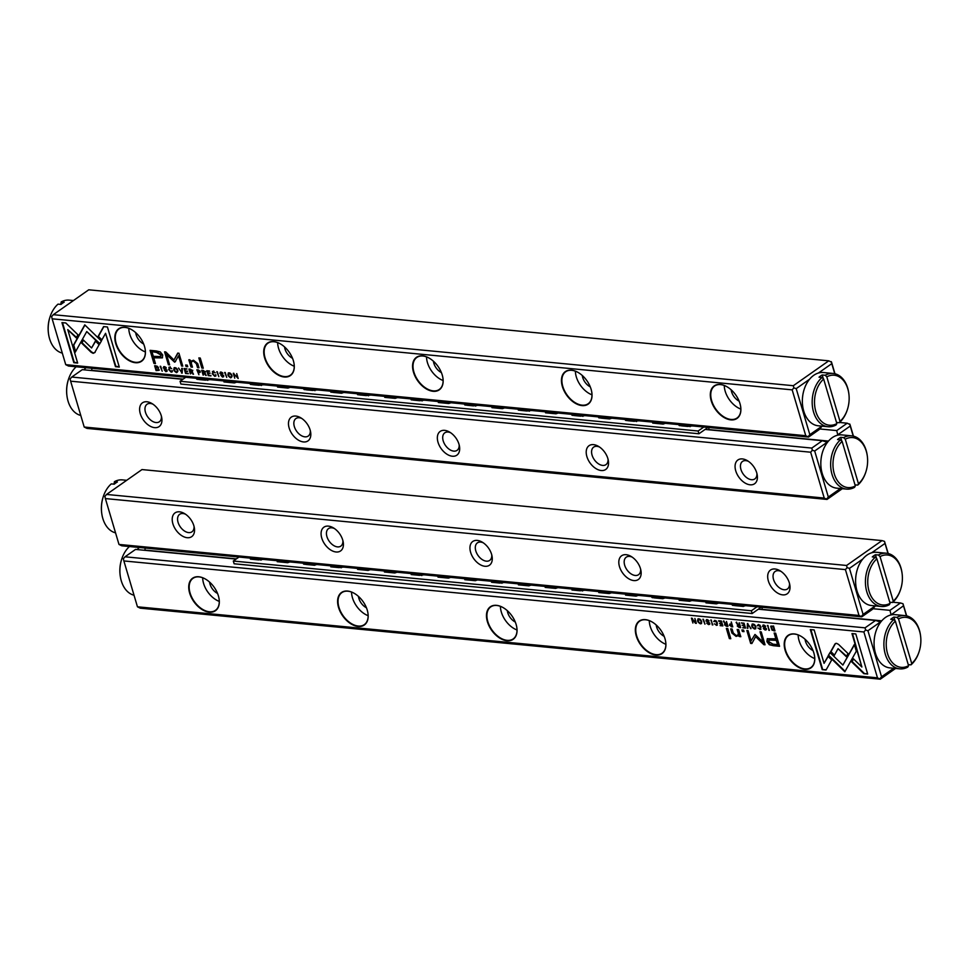 <?xml version="1.0" encoding="UTF-8"?>
<svg xmlns="http://www.w3.org/2000/svg" width="969" height="969" viewBox="0 0 969 969"><rect width="100%" height="100%" fill="white"/><g stroke="black" fill="none" stroke-linecap="round" stroke-linejoin="round"><path stroke-width="1.45" d="M182.196 373.126L182.39 368.402L181.748 368.341L181.663 372.338L178.562 368.026L182.196 373.126M101.382 341.04L84.775 324.869L73.293 345.473L75.279 352.159L86.75 331.555L99.613 344.068L101.382 341.04M75.618 351.541L73.729 345.17L84.945 325.027M61.955 322.604L73.826 362.697L77.665 363.072L67.757 329.63L76.224 337.854L77.944 334.777L65.819 322.98L61.955 322.604M93.157 353.334L94.696 352.619L99.117 344.673L95.422 341.064L91.57 347.968L83.334 339.986L81.614 343.062L91.11 352.268L93.157 353.334L94.696 352.619M169.757 367.106L168.618 369.48L171.198 372.157L172.385 370.909L171.028 371.587L169.248 369.516L169.854 367.626L171.695 368.62L168.848 367.287M172.325 371.793L171.198 372.157L172.385 370.909M171.731 370.848L171.028 371.587M198.403 369.94L196.864 369.783L198.911 374.737L198.27 372.593L200.244 371.418L198.403 369.94M200.244 372.314L198.936 372.653L200.244 371.418M162.211 371.212L160.164 366.27L162.211 371.212M208.238 375.633L211.012 375.899L208.65 375.1L208.153 373.44L210.043 373.053L207.984 372.859L207.548 371.369L209.522 371.006L206.785 370.739L208.238 375.633L207.33 370.788M175.062 367.626C172.918 369.056 173.415 370.739 176.564 372.665C178.72 371.248 178.211 369.564 175.062 367.626L174.057 367.82M203.248 370.4L201.685 370.255L203.139 375.136L203.066 372.992L203.817 373.065L206.252 375.439L204.616 372.895L205.077 371.817L203.248 370.4M205.513 371.515L205.053 372.593L205.077 371.817M221.029 375.463L222.507 377.074L223.73 375.754L220.423 373.271L221.162 372.568L222.906 373.465L221.065 372.035L219.806 373.259L223.136 375.754L222.313 376.505L221.029 375.463M220.302 372.096L221.005 373.986L223.573 375.451L222.313 376.505M221.065 372.035L220.242 372.956M220.423 373.271L221.598 372.266L220.847 372.968L221.598 372.266L222.688 372.944M223.669 376.723L222.507 377.074L223.73 375.754M103.598 326.601L97.954 336.703L101.648 340.301L105.573 333.3L115.468 366.694L119.296 367.069L107.426 326.977L103.598 326.601M792.17 389.853L52.144 318.813L65.735 364.671L805.76 435.711L792.17 389.853L793.865 387.891L793.332 385.71L828.761 360.831L88.736 289.804L53.307 314.683L793.332 385.71M711.234 400.791A19.852 12.44 54.9 0 1 727.004 386.764A19.852 12.44 54.9 0 1 740.57 406.084A19.852 12.44 54.9 0 1 729.79 419.722A19.852 12.44 54.9 0 1 711.234 400.791M562.371 386.498A19.852 12.44 54.9 0 1 578.142 372.471A19.852 12.44 54.9 0 1 591.708 391.791A19.852 12.44 54.9 0 1 580.928 405.442A19.852 12.44 54.9 0 1 562.371 386.498M413.497 372.217A19.852 12.44 54.9 0 1 429.267 358.179A19.852 12.44 54.9 0 1 442.833 377.51A19.852 12.44 54.9 0 1 432.053 391.149A19.852 12.44 54.9 0 1 413.497 372.217M264.634 357.924A19.852 12.44 54.9 0 1 280.404 343.898A19.852 12.44 54.9 0 1 293.97 363.218A19.852 12.44 54.9 0 1 283.19 376.856A19.852 12.44 54.9 0 1 264.634 357.924M115.759 343.632A19.852 12.44 54.9 0 1 131.53 329.605A19.852 12.44 54.9 0 1 145.108 348.925A19.852 12.44 54.9 0 1 134.328 362.563A19.852 12.44 54.9 0 1 115.759 343.632M156.239 350.935L150.074 350.342L153.962 363.46L155.476 363.605L153.768 357.827L162.332 357.888L162.731 355.005L160.297 351.917L156.239 350.935M218.824 376.65L216.79 371.696L218.824 376.65M155.876 365.858L154.64 365.737L156.094 370.63L158.94 370.34L157.559 366.427L155.876 365.858M175.086 361.873L178.538 355.793L181.554 366.003L182.766 366.112L178.95 353.225L177.739 353.104L173.984 360.02L165.796 351.965L164.573 351.844L168.388 364.732L169.599 364.853L166.571 354.63L174.626 362.176M213.313 371.297L212.175 373.659L214.755 376.335L215.942 375.088L214.585 375.766L212.805 373.695L213.41 371.805L215.251 372.799L212.405 371.466M215.881 375.984L214.755 376.335L215.942 375.088M215.288 375.027L214.585 375.766M190.505 369.177L188.943 369.032L190.396 373.913L190.324 371.769L191.075 371.842L193.509 374.216L191.874 371.672L192.334 370.594L190.505 369.177M192.77 370.291L192.31 371.369L192.334 370.594M229.253 372.823C227.097 374.252 227.594 375.936 230.743 377.874C232.899 376.444 232.403 374.761 229.253 372.823L228.248 373.017M226.722 377.401L224.675 372.459L226.722 377.401M185.563 373.453L188.349 373.719L185.987 372.932L185.491 371.26L187.55 371.454L185.321 370.679L184.873 369.201L186.847 368.826L184.122 368.559L185.563 373.453L184.655 368.62M234.728 378.176L234.038 374.07L238.18 378.504L236.727 373.61L237.381 377.547L233.275 373.283L234.728 378.176L233.82 373.331M201.843 368.05L203.272 368.196L200.268 358.058L198.839 357.924L201.843 368.05L199.384 357.973M164.403 370.025L165.881 371.648L167.104 370.315L163.797 367.845L164.536 367.13L166.28 368.026L164.439 366.597L163.18 367.82L166.511 370.315L165.687 371.066L164.403 370.025M163.676 366.657L164.379 368.547L166.947 370.013L165.687 371.066M164.439 366.597L163.616 367.517M163.797 367.845L164.972 366.827L164.221 367.542L164.972 366.827L166.062 367.505M167.056 371.284L165.881 371.648L167.104 370.315M186.06 366.536L187.72 366.694L187.259 365.168L185.6 365.01L186.06 366.536L186.145 365.059M189.597 362.236L191.014 367.009L192.468 367.154L191.305 363.254L191.741 361.461L193.437 361.146L196.368 363.678L197.543 367.639L198.96 367.772L197.724 363.605L193.497 360.238L190.675 361.316L190.227 360.08L188.798 359.935L189.597 362.236L189.234 359.632M834.757 373.731L831.777 363.654L818.442 373.017M809.539 379.267L796.203 388.63L809.842 434.669L821.978 426.142M822.112 426.154L819.059 429.691L808.546 437.08L68.52 366.04L65.735 364.671M828.761 360.831L831.547 362.2L834.975 373.78M808.546 437.08L805.76 435.711M53.307 314.683L51.611 316.645L52.144 318.813M831.269 361.631L831.777 363.654M796.203 388.63L793.865 387.891M808.267 436.498L809.842 434.669M739.129 401.154A10.695 6.71 54.9 0 1 731.159 389.792M740.849 409.1A19.55 12.246 54.9 0 1 725.175 391.185A19.55 12.246 54.9 0 1 724.267 385.468M727.089 386.813A19.55 12.246 -125.1 0 0 714.565 386.037A19.55 12.246 -125.1 0 0 711.658 400.669A19.55 12.246 -125.1 0 0 737.034 418.027A19.55 12.246 -125.1 0 0 740.558 405.987M590.266 386.861A10.695 6.71 54.9 0 1 582.284 375.5M591.986 394.819A19.55 12.246 54.9 0 1 576.313 376.893A19.55 12.246 54.9 0 1 575.392 371.188M578.227 372.52A19.55 12.246 -125.1 0 0 565.702 371.745A19.55 12.246 -125.1 0 0 562.795 386.389A19.55 12.246 -125.1 0 0 588.159 403.746A19.55 12.246 -125.1 0 0 591.684 391.694M441.392 372.581A10.695 6.71 54.9 0 1 433.422 361.207M443.124 380.526A19.55 12.246 54.9 0 1 427.438 362.612A19.55 12.246 54.9 0 1 426.53 356.895M429.364 358.227A19.55 12.246 -125.1 0 0 416.827 357.452A19.55 12.246 -125.1 0 0 413.92 372.096A19.55 12.246 -125.1 0 0 439.296 389.453A19.55 12.246 -125.1 0 0 442.821 377.413M292.529 358.288A10.695 6.71 54.9 0 1 284.547 346.926M294.249 366.234A19.55 12.246 54.9 0 1 278.575 348.319A19.55 12.246 54.9 0 1 277.655 342.602M280.489 343.947A19.55 12.246 -125.1 0 0 267.965 343.171A19.55 12.246 -125.1 0 0 265.058 357.803A19.55 12.246 -125.1 0 0 290.434 375.16A19.55 12.246 -125.1 0 0 293.946 363.121M143.654 343.995A10.695 6.71 54.9 0 1 135.684 332.633M145.386 351.941A19.55 12.246 54.9 0 1 129.701 334.026A19.55 12.246 54.9 0 1 128.792 328.321M131.627 329.654A19.55 12.246 -125.1 0 0 119.09 328.879A19.55 12.246 -125.1 0 0 116.183 343.523A19.55 12.246 -125.1 0 0 141.559 360.88A19.55 12.246 -125.1 0 0 145.084 348.828M101.915 339.828L98.39 336.4L103.84 326.626M119.199 366.706L115.892 366.391L105.573 333.3M222.943 376.771L220.847 375.173M155.367 363.242L154.398 363.157L150.619 350.403M162.538 357.731L153.768 357.827M152.048 352.026L153.32 356.326L160.612 356.592L160.806 354.957L156.554 352.45L152.484 351.723L156.99 352.147L161.242 354.642L160.793 356.41M218.679 376.287L217.335 371.757M203.623 374.846L202.23 370.303M205.622 375.378L205.283 373.344L203.066 372.992M202.46 370.921L204.907 371.515L204.193 372.169L204.907 371.515L202.46 370.921L202.896 372.387L204.471 371.817L203.756 372.471M159.364 370.037L156.53 370.315L155.185 365.785M158.456 367.457L157.886 369.879M157.523 366.391L155.391 366.33L156.506 370.097L158.359 369.867M157.45 370.182L158.335 368.535L155.391 366.33M175.522 361.57L174.384 361.461L166.571 354.63M182.669 365.761L178.538 355.793M173.984 360.02L177.993 353.128M169.502 364.501L168.824 364.429L165.105 351.892M215.021 375.463L215.724 374.724L215.021 375.463M214.633 372.738L213.846 371.502M213.362 374.942L212.611 373.356L213.749 370.994M215.191 376.033L213.907 375.512M177 372.362L175.704 371.878M174.868 371.018L174.299 367.687M174.832 368.172L176.261 368.026M177.194 368.959L177.218 371.781M176.394 372.108C177.824 370.97 177.436 369.649 175.219 368.159C173.79 369.286 174.178 370.606 176.394 372.108L177.472 371.672M175.655 367.857L175.014 367.978M210.915 375.536L208.662 375.33M210.103 373.283L208.153 373.44M209.583 371.224L207.548 371.369M162.053 370.848L160.709 366.318M190.881 373.622L189.488 369.08M192.879 374.155L192.54 372.12L190.324 371.769M189.718 369.698L192.165 370.291L191.45 370.945L192.165 370.291L189.718 369.698L190.154 371.163L191.729 370.594L191.014 371.248M198.802 374.373L197.41 369.843M199.36 372.35L198.27 372.593M197.628 370.412L200.05 371.066L199.372 371.757L200.05 371.066L197.628 370.412L198.088 371.987L199.614 371.369L198.936 372.06M198.475 370.485L200.05 371.066M171.465 371.284L172.167 370.546L171.465 371.284M171.077 368.559L170.29 367.324M169.805 370.764L169.054 369.177L170.193 366.803M171.634 371.854L170.35 371.333M95.132 352.316L93.581 353.031L91.546 351.965L82.038 342.76L83.504 340.143M91.57 347.968L95.592 341.233M77.556 362.709L74.262 362.394L62.488 322.665M76.478 337.394L67.757 329.63M99.88 343.607L86.75 331.555M182.208 372.786L181.542 373.065M181.978 372.762L182.172 368.377M231.179 377.571L229.883 377.086M229.059 376.226L228.49 372.895M229.011 373.38L230.44 373.235M231.373 374.155L231.397 376.989M230.574 377.304C232.003 376.166 231.615 374.846 229.411 373.356C227.969 374.494 228.369 375.802 230.574 377.304L231.652 376.88M229.835 373.053L229.193 373.186M226.564 377.038L225.22 372.508M188.24 373.368L186 373.15M187.441 371.103L185.491 371.26M186.92 369.044L184.873 369.201M238.071 378.152L237.805 377.244M203.163 367.832L202.279 367.748M166.317 371.345L164.221 369.734M187.611 366.343L186.484 366.234M192.359 366.803L191.438 366.706L190.033 361.921M198.863 367.421L197.967 367.336L196.792 363.375L193.873 360.843L191.971 361.328M747.438 623.515L747.244 628.251L747.874 628.312L747.959 624.302L751.06 628.615L747.438 623.515M828.241 655.601L844.847 671.771L856.33 651.168L854.355 644.482L842.873 665.085L830.021 652.573L828.241 655.601L830.179 652.731M845.125 671.311L828.677 655.298M867.679 674.036L855.797 633.944L851.969 633.581L861.877 667.023L853.41 658.787L851.69 661.863L863.815 673.661L867.679 674.036M836.477 643.307L834.939 644.034L830.506 651.967L834.212 655.577L838.052 648.673L846.3 656.667L848.02 653.578L838.524 644.373L836.477 643.307L834.939 644.034L835.593 643.428M760.968 629.172L759.866 629.535L761.004 627.161L758.424 624.484L757.237 625.732L758.594 625.053L760.374 627.125L759.769 629.014L757.928 628.021L760.774 629.353M760.447 628.711L759.769 629.014M757.891 625.792L759.708 625.005M731.22 626.713L732.758 626.858L731.304 621.965L731.353 624.06L729.391 625.223L731.656 626.398L729.827 624.024M730.699 623.988L729.391 625.223L730.154 625.623M767.424 625.429L769.459 630.383L767.424 625.429M721.396 621.008L718.61 620.741L718.78 621.335L720.972 621.541L721.469 623.2L719.592 623.588L721.639 623.782L722.087 625.271L720.112 625.647L722.838 625.901L721.396 621.008M755.759 628.651L754.56 629.026C756.716 627.585 756.22 625.901 753.07 623.975C750.914 625.393 751.411 627.076 754.56 629.026L755.566 628.833M753.07 623.975L752.053 624.169M726.387 626.24L727.937 626.398L726.484 621.504L726.556 623.648L725.817 623.588L723.371 621.202L725.006 623.745L724.546 624.823L726.387 626.24L723.807 620.899M725.369 623.503L724.982 624.52M708.605 621.177L707.116 619.566L705.904 620.887L709.211 623.37L708.46 624.072L706.716 623.176L708.569 624.605L709.817 623.382L706.498 620.887L707.309 620.148L709.042 620.875L707.745 619.833L706.498 620.887M709.756 624.242L708.569 624.605L709.817 623.382M706.389 619.615L706.328 620.584L709.647 623.067L708.46 624.072M707.116 619.566L706.328 620.584M826.036 670.039L831.681 659.937L827.974 656.34L824.062 663.353L814.166 629.947L810.326 629.584L822.209 669.664L826.036 670.039M137.453 606.8L877.478 677.828L863.888 631.97L123.875 560.942L137.453 606.8L140.239 608.169L880.264 679.196L877.478 677.828M218.388 595.85A19.852 12.44 54.9 0 1 218.994 598.382A19.852 12.44 54.9 0 1 205.646 611.318A19.852 12.44 54.9 0 1 188.725 587.226A19.852 12.44 54.9 0 1 205.428 579.062A19.852 12.44 54.9 0 1 218.388 595.85M367.263 610.143A19.852 12.44 54.9 0 1 367.857 612.674A19.852 12.44 54.9 0 1 354.509 625.611A19.852 12.44 54.9 0 1 337.6 601.519A19.852 12.44 54.9 0 1 354.291 593.355A19.852 12.44 54.9 0 1 367.263 610.143M516.126 624.424A19.852 12.44 54.9 0 1 516.731 626.967A19.852 12.44 54.9 0 1 503.383 639.891A19.852 12.44 54.9 0 1 486.462 615.799A19.852 12.44 54.9 0 1 503.165 607.636A19.852 12.44 54.9 0 1 516.126 624.424M664.988 638.716A19.852 12.44 54.9 0 1 665.594 641.26A19.852 12.44 54.9 0 1 652.246 654.184A19.852 12.44 54.9 0 1 635.337 630.092A19.852 12.44 54.9 0 1 652.028 621.928A19.852 12.44 54.9 0 1 664.988 638.716M813.863 653.009A19.852 12.44 54.9 0 1 814.469 655.541A19.852 12.44 54.9 0 1 801.121 668.477A19.852 12.44 54.9 0 1 784.2 644.385A19.852 12.44 54.9 0 1 800.903 636.221A19.852 12.44 54.9 0 1 813.863 653.009M773.383 645.705L779.548 646.299L775.672 633.181L774.146 633.036L775.854 638.813L767.291 638.753L766.903 641.635L769.325 644.736L773.383 645.705L769.761 644.421L767.327 641.333L767.533 638.619M710.798 619.99L712.833 624.944L710.798 619.99M773.746 630.795L774.982 630.904L773.528 626.022L770.694 626.301L772.063 630.213L774.183 630.48L772.063 630.213M751.096 640.848L754.972 634.465L751.096 640.848L748.068 630.637L746.857 630.528L750.672 643.416L751.883 643.537L755.638 636.621L763.838 644.676L765.05 644.797L761.234 631.909L760.023 631.788L763.051 642.011L755.008 634.465M717.411 624.993L716.309 625.356L717.448 622.982L714.868 620.305L713.681 621.553L715.037 620.875L716.818 622.946L716.212 624.835L714.371 623.842L717.217 625.175M716.89 624.533L716.212 624.835M714.335 621.614L716.152 620.826M739.129 627.464L740.679 627.621L739.226 622.728L739.299 624.872L738.56 624.811L736.125 622.425L737.748 624.969L737.288 626.047L739.129 627.464L736.549 622.122M738.112 624.726L737.724 625.744M701.568 623.442L700.369 623.818C702.525 622.389 702.028 620.705 698.879 618.767C696.723 620.196 697.22 621.88 700.369 623.818L701.386 623.624M698.879 618.767L697.874 618.961M702.913 619.239L704.947 624.181L702.913 619.239M744.059 623.188L741.273 622.922L743.647 623.721L744.131 625.38L742.084 625.187L744.313 625.962L744.749 627.452L742.775 627.815L745.512 628.082L744.059 623.188M694.906 618.464L695.585 622.57L691.442 618.137L692.896 623.031L692.241 619.094L695.512 623.285L696.348 623.358L694.906 618.464L695.585 622.57M727.78 628.59L726.362 628.457L729.366 638.583L730.783 638.716L727.78 628.59M765.231 626.616L763.742 624.993L762.518 626.325L765.837 628.808L765.086 629.511L763.342 628.615L765.195 630.044L766.443 628.82L763.112 626.325L763.935 625.574L765.655 626.313L764.371 625.271L763.112 626.325M766.382 629.68L765.195 630.044L766.443 628.82M763.003 625.053L762.954 626.022L766.261 628.493L765.086 629.511M763.742 624.993L762.954 626.022M743.574 630.104L741.915 629.947L742.363 631.473L744.022 631.643L743.574 630.104M740.037 634.416L738.62 629.632L737.167 629.487L738.317 633.387L737.894 635.179L736.186 635.494L733.267 632.963L732.092 629.002L730.662 628.869L731.898 633.048L736.125 636.403L738.947 635.337L739.408 636.56L740.825 636.706L740.037 634.416M738.366 636.027L739.383 635.034L736.561 636.1L732.334 632.745L731.207 628.917M145.277 548.054L144.781 550.307M872.948 608.714L889.966 610.337L900.48 602.96L892.812 602.221M906.475 615.848L903.496 605.782L890.899 614.952M758.339 609.198L875.564 620.451L880.688 622.11M880.421 621.977L867.933 630.746L881.56 676.786L893.697 668.271M895.574 668.453L880.264 679.196M863.888 631.97L865.583 630.007L865.051 627.839L125.025 556.8L135.539 549.423L236.109 559.077M865.051 627.839L875.564 620.451M900.48 602.96L902.987 603.748L906.693 615.896M881.729 620.826L761.816 609.319M236.375 558.883L144.72 550.089M891.008 614.54L889.966 610.337M125.025 556.8L123.329 558.762L123.875 560.942M902.987 603.748L903.496 605.782M867.933 630.746L865.583 630.007M879.985 678.615L881.56 676.786M217.553 593.452A10.695 6.71 54.9 0 1 209.994 584.101A10.695 6.71 54.9 0 1 209.57 582.09M219.273 601.398A19.55 12.246 54.9 0 1 203.599 583.483A19.55 12.246 54.9 0 1 202.678 577.778M205.513 579.111A19.55 12.246 -125.1 0 0 192.988 578.336A19.55 12.246 -125.1 0 0 194.2 601.374A19.55 12.246 -125.1 0 0 215.457 610.337A19.55 12.246 -125.1 0 0 218.982 598.285M366.415 607.745A10.695 6.71 54.9 0 1 358.869 598.394A10.695 6.71 54.9 0 1 358.445 596.383M368.147 615.69A19.55 12.246 54.9 0 1 352.462 597.776A19.55 12.246 54.9 0 1 351.553 592.059M354.388 593.403A19.55 12.246 -125.1 0 0 341.851 592.628A19.55 12.246 -125.1 0 0 343.062 615.666A19.55 12.246 -125.1 0 0 364.32 624.617A19.55 12.246 -125.1 0 0 367.845 612.578M515.29 622.037A10.695 6.71 54.9 0 1 507.732 612.674A10.695 6.71 54.9 0 1 507.308 610.664M517.01 629.983A19.55 12.246 54.9 0 1 501.336 612.069A19.55 12.246 54.9 0 1 500.416 606.352M503.25 607.684A19.55 12.246 -125.1 0 0 490.726 606.909A19.55 12.246 -125.1 0 0 491.937 629.947A19.55 12.246 -125.1 0 0 513.195 638.91A19.55 12.246 -125.1 0 0 516.707 626.87M664.153 636.318A10.695 6.71 54.9 0 1 656.607 626.967A10.695 6.71 54.9 0 1 656.183 624.957M665.885 644.276A19.55 12.246 54.9 0 1 650.199 626.349A19.55 12.246 54.9 0 1 649.291 620.644M652.125 621.977A19.55 12.246 -125.1 0 0 639.588 621.202A19.55 12.246 -125.1 0 0 640.8 644.24A19.55 12.246 -125.1 0 0 662.057 653.203A19.55 12.246 -125.1 0 0 665.582 641.151M813.027 650.611A10.695 6.71 54.9 0 1 805.469 641.26A10.695 6.71 54.9 0 1 805.045 639.249M814.747 658.557A19.55 12.246 54.9 0 1 799.074 640.642A19.55 12.246 54.9 0 1 798.153 634.925M800.988 636.27A19.55 12.246 -125.1 0 0 788.463 635.494A19.55 12.246 -125.1 0 0 789.674 658.532A19.55 12.246 -125.1 0 0 810.92 667.484A19.55 12.246 -125.1 0 0 814.444 655.444M826.218 669.712L822.209 669.664M824.062 663.353L828.144 656.51M822.633 669.361L810.871 629.632M709.005 624.302L707.176 622.958M779.439 645.935L773.819 645.402M775.854 638.813L774.691 633.096M769.265 639.928L776.738 640.024L777.574 644.615L776.302 640.327L769.011 640.049L768.817 641.696L773.068 644.191L777.574 644.615M712.251 624.884L711.331 620.051M727.828 626.035L726.823 625.938M726.556 623.648L726.435 621.492M725.151 624.823L727.162 623.951L727.162 625.72L726.738 624.254L725.151 624.823L727.162 625.72M774.873 630.553L774.183 630.48M771.603 628.881L771.118 625.998M771.699 626.471L773.553 626.24L774.667 630.007L773.117 626.543L771.869 626.289M772.608 626.156L771.3 628.118L774.231 630.31M752.065 643.21L751.108 643.113L747.402 630.577M764.953 644.446L755.638 636.621M763.051 642.011L760.568 631.836M716.648 624.533L716.697 621.395M716.745 625.041L715.522 624.581M754.996 628.724L753.797 628.312M752.865 627.379L752.295 624.048M752.84 624.557L754.366 624.46M755.19 625.32L755.226 628.166M753.676 624.23L753.24 624.533C751.811 625.671 752.198 626.991 754.403 628.481C755.844 627.355 755.445 626.035 753.24 624.533L753.022 624.363M754.403 628.481L755.481 628.057M721.469 623.2L721.408 621.238L719.143 620.802M722.087 625.271L722.075 623.479L719.955 623.055M722.741 625.55L720.476 625.114M768.865 630.322L767.957 625.477M740.57 627.258L739.565 627.161M739.299 624.872L739.177 622.716M737.894 626.047L739.904 625.175L739.904 626.943L739.48 625.477L737.894 626.047L739.904 626.943M732.649 626.495L731.656 626.398M731.353 624.06L731.256 621.965M730.008 625.271L731.97 624.351L732.007 626.24L731.534 624.654L730.008 625.271L732.007 626.24M760.205 628.711L760.253 625.586M760.302 629.232L759.078 628.76M834.466 655.105L830.942 651.665L835.363 643.719M846.555 656.195L838.052 648.673M867.57 673.673L863.815 673.661M861.877 667.023L852.502 633.629M864.239 673.358L852.114 661.561L853.58 658.944M842.873 665.085L854.44 644.797M747.886 627.96L747.85 623.551M750.406 628.554L750.515 627.682M700.805 623.515L699.618 623.103M698.685 622.183L698.116 618.84M698.661 619.361L700.175 619.252M701.011 620.112L701.047 622.958M699.485 619.034L699.049 619.336C697.619 620.475 698.007 621.795 700.224 623.285C701.653 622.159 701.265 620.838 699.049 619.336L698.831 619.155M700.224 623.285L701.302 622.849M704.838 623.83L703.446 619.288M744.131 625.38L744.071 623.406L741.818 622.97M744.749 627.452L744.737 625.659L742.617 625.235M745.403 627.718L743.138 627.294M692.641 618.816L691.987 618.186M696.251 623.006L695.609 622.546M730.674 638.365L729.79 638.28L726.895 628.506M765.619 629.741L763.802 628.384M743.926 631.279L742.799 631.17L742.448 629.995M738.087 635.01L738.753 633.084L737.7 629.535M740.691 636.342L739.383 635.034M224.154 380.987L223.972 381.931L234.401 382.937L236.654 382.186M277.74 386.122L277.57 387.079L287.987 388.084L290.252 387.321M331.337 391.27L330.695 391.985L333.397 392.445L341.585 393.22L343.838 392.469M384.935 396.418L384.754 397.375L395.17 398.368L397.435 397.617M438.521 401.554L438.351 402.51L448.768 403.516L451.033 402.753M492.119 406.701L491.937 407.658L502.366 408.664L504.619 407.901M545.704 411.849L545.535 412.806L555.952 413.799L558.217 413.048M599.302 416.985L598.66 417.712L601.361 418.16L609.549 418.947L611.802 418.196M652.888 422.133L652.718 423.09L663.135 424.095L665.4 423.332M207.802 380.369L207.003 379.981A3.089 2.12 95.5 0 0 206.482 379.836A3.089 2.12 95.5 0 0 205.367 380.151L209.861 379.606M261.388 385.517L260.588 385.129A3.089 2.12 95.5 0 0 260.067 384.972A3.089 2.12 95.5 0 0 258.965 385.299L263.459 384.754M314.986 390.664L314.186 390.265A3.089 2.12 95.5 0 0 313.665 390.119A3.089 2.12 95.5 0 0 312.551 390.434L317.045 389.901M368.571 395.8L367.772 395.413A3.089 2.12 95.5 0 0 367.251 395.267A3.089 2.12 95.5 0 0 366.149 395.582L370.642 395.037M422.169 400.948L421.37 400.56A3.089 2.12 95.5 0 0 420.849 400.403A3.089 2.12 95.5 0 0 419.734 400.73L424.228 400.185M475.767 406.096L474.967 405.696A3.089 2.12 95.5 0 0 474.447 405.551A3.089 2.12 95.5 0 0 473.332 405.866L477.826 405.333M529.353 411.231L528.553 410.844A3.089 2.12 95.5 0 0 528.032 410.699A3.089 2.12 95.5 0 0 526.918 411.013L531.412 410.468M582.95 416.379L582.151 415.992A3.089 2.12 95.5 0 0 581.63 415.834A3.089 2.12 95.5 0 0 580.516 416.161L585.01 415.616M636.536 421.527L635.737 421.127A3.089 2.12 95.5 0 0 635.216 420.982A3.089 2.12 95.5 0 0 634.114 421.309L638.607 420.764M690.134 426.675L689.334 426.275A3.089 2.12 95.5 0 0 688.814 426.13A3.089 2.12 95.5 0 0 687.699 426.445L692.193 425.912M197.361 378.407L196.719 379.133L199.408 379.582A3.089 2.12 -84.5 0 1 200.522 379.254L206.482 379.836M250.947 383.554L250.305 384.269L253.006 384.729A3.089 2.12 -84.5 0 1 254.12 384.402L260.067 384.972M304.545 388.702L303.903 389.417L306.604 389.865A3.089 2.12 -84.5 0 1 307.706 389.55L313.665 390.119M358.13 393.838L357.5 394.565L360.189 395.013A3.089 2.12 -84.5 0 1 361.304 394.686L367.251 395.267M411.728 398.986L411.086 399.7L413.787 400.161A3.089 2.12 -84.5 0 1 414.889 399.834L420.849 400.403M465.314 404.134L464.684 404.848L467.373 405.296A3.089 2.12 -84.5 0 1 468.487 404.981L474.447 405.551M518.912 409.269L518.27 409.996L520.971 410.444A3.089 2.12 -84.5 0 1 522.073 410.117L528.032 410.699M572.509 414.417L571.867 415.132L574.556 415.592A3.089 2.12 -84.5 0 1 575.671 415.265L581.63 415.834M626.095 419.565L625.453 420.28L628.154 420.728A3.089 2.12 -84.5 0 1 629.269 420.413L635.216 420.982M679.693 424.701L679.051 425.427L681.752 425.875A3.089 2.12 -84.5 0 1 682.854 425.561L688.814 426.13M703.809 427.026L698.128 431.011L180.064 381.277L185.745 377.292M180.064 381.277L180.876 384.039L698.94 433.761L698.128 431.011M698.94 433.761L707.976 427.426M201.491 378.806L200.837 379.291M255.089 383.954L254.435 384.439M308.675 389.09L308.021 389.574M362.273 394.238L361.619 394.722M415.871 399.385L415.204 399.87M469.456 404.533L468.802 405.006M523.054 409.669L522.4 410.153M576.64 414.817L575.986 415.301M630.238 419.965L629.584 420.437M683.823 425.1L683.169 425.585M663.087 424.083L663.353 423.138M660.906 423.877L661.173 422.932M654.947 423.308L655.214 422.363M609.489 418.935L609.755 417.99M607.309 418.729L607.575 417.784M601.361 418.16L601.628 417.215M555.903 413.799L556.17 412.855M553.723 413.581L553.989 412.637M547.764 413.012L548.03 412.067M502.305 408.652L502.572 407.707M500.125 408.446L500.392 407.501M494.178 407.876L494.432 406.919M448.72 403.504L448.974 402.559M446.539 403.298L446.794 402.353M440.58 402.729L440.847 401.784M395.122 398.368L395.388 397.423M392.942 398.15L393.208 397.205M386.982 397.581L387.249 396.636M341.524 393.22L341.791 392.275M339.344 393.014L339.61 392.07M333.397 392.445L333.663 391.488M287.938 388.072L288.205 387.128M285.758 387.866L286.025 386.922M279.799 387.297L280.065 386.352M234.341 382.937L234.607 381.98M232.16 382.719L232.427 381.774M226.213 382.149L226.48 381.205M664.54 423.247A12.343 8.685 116.2 0 1 663.256 423.465M610.942 418.111A12.343 8.685 116.2 0 1 609.671 418.317M633.569 420.28A11.362 2.071 -164.4 0 0 631.534 420.631M638.438 420.873A11.362 2.071 -164.4 0 0 636.827 420.594M687.166 425.427A11.362 2.071 -164.4 0 0 685.131 425.779M692.036 426.021A11.362 2.071 -164.4 0 0 690.425 425.73M705.456 429.182A12.343 2.253 15.6 0 1 706.122 429.546M579.971 415.132A11.362 2.071 -164.4 0 0 577.948 415.483M584.852 415.737A11.362 2.071 -164.4 0 0 583.229 415.447M526.385 409.996A11.362 2.071 -164.4 0 0 524.35 410.335M531.254 410.59A11.362 2.071 -164.4 0 0 529.643 410.299M472.787 404.848A11.362 2.071 -164.4 0 0 470.764 405.199M477.656 405.442A11.362 2.071 -164.4 0 0 476.045 405.163M419.202 399.7A11.362 2.071 -164.4 0 0 417.167 400.052M424.071 400.306A11.362 2.071 -164.4 0 0 422.46 400.015M365.604 394.565A11.362 2.071 -164.4 0 0 363.569 394.904M370.473 395.158A11.362 2.071 -164.4 0 0 368.862 394.868M312.018 389.417A11.362 2.071 -164.4 0 0 309.983 389.768M316.887 390.01A11.362 2.071 -164.4 0 0 315.276 389.732M258.42 384.269A11.362 2.071 -164.4 0 0 256.385 384.62M263.289 384.863A11.362 2.071 -164.4 0 0 261.678 384.584M204.822 379.121A11.362 2.071 -164.4 0 0 202.8 379.473M209.704 379.727A11.362 2.071 -164.4 0 0 208.081 379.436M557.357 412.964A12.343 8.685 116.2 0 1 556.073 413.169M503.759 407.816A12.343 8.685 116.2 0 1 502.487 408.034M450.173 402.68A12.343 8.685 116.2 0 1 448.889 402.886M396.575 397.532A12.343 8.685 116.2 0 1 395.291 397.738M342.99 392.384A12.343 8.685 116.2 0 1 341.706 392.602M289.392 387.249A12.343 8.685 116.2 0 1 288.108 387.455M235.794 382.101A12.343 8.685 116.2 0 1 234.522 382.307M289.901 561.935L287.648 562.698L277.219 561.693L277.4 560.736M343.498 567.083L339.005 567.628L330.817 566.841L330.986 565.884M397.084 572.231L394.831 572.982L384.402 571.976L384.584 571.032M450.682 577.367L448.417 578.13L438 577.124L438.182 576.167M504.28 582.514L499.786 583.059L491.598 582.272L491.767 581.315M557.865 587.662L555.612 588.413L545.184 587.408L545.365 586.463M611.463 592.798L609.198 593.561L598.781 592.556L598.951 591.599M665.049 597.946L662.796 598.697L654.608 597.921L651.907 597.461L652.549 596.747M718.647 603.093L716.382 603.844L705.965 602.851L706.135 601.894M263.108 559.367L258.614 559.912L250.426 559.125L250.608 558.168M316.706 564.515L314.44 565.266L306.252 564.479L303.551 564.031L304.193 563.304M370.291 569.651L368.038 570.414L357.609 569.409L357.791 568.452M423.889 574.799L419.395 575.344L411.207 574.556L411.377 573.6M477.475 579.947L475.222 580.697L464.793 579.692L464.975 578.747M531.073 585.082L528.808 585.845L518.391 584.84L518.56 583.883M584.658 590.23L580.165 590.775L571.976 589.988L572.158 589.031M638.256 595.378L635.991 596.129L625.574 595.123L625.756 594.179M691.854 600.514L689.589 601.277L679.172 600.271L679.342 599.314M745.44 605.661L743.187 606.412L734.999 605.637L732.298 605.177L732.939 604.462M254.084 559.04L254.738 558.568M307.682 564.188L308.336 563.704M361.267 569.336L361.921 568.851M414.865 574.472L415.519 573.999M468.451 579.619L469.117 579.135M522.049 584.767L522.703 584.283M575.634 589.903L576.301 589.431M629.232 595.051L629.886 594.566M682.83 600.199L683.484 599.714M736.416 605.346L737.07 604.862M757.055 606.776L751.375 610.761L233.311 561.039L234.123 563.788L752.186 613.522L761.222 607.175M751.375 610.761L752.186 613.522M233.311 561.039L238.992 557.054M740.946 606.206A3.089 2.12 95.5 0 1 742.06 605.879A3.089 2.12 95.5 0 1 742.581 606.037L743.38 606.424M734.999 605.637A3.089 2.12 -84.5 0 1 736.101 605.31L742.06 605.879M687.36 601.059A3.089 2.12 95.5 0 1 688.462 600.744A3.089 2.12 95.5 0 1 688.983 600.889L689.783 601.277M681.401 600.489A3.089 2.12 -84.5 0 1 682.515 600.162L688.462 600.744M633.762 595.911A3.089 2.12 95.5 0 1 634.877 595.596A3.089 2.12 95.5 0 1 635.398 595.741L636.197 596.141M627.803 595.341A3.089 2.12 -84.5 0 1 628.917 595.027L634.877 595.596M580.165 590.775A3.089 2.12 95.5 0 1 581.279 590.448A3.089 2.12 95.5 0 1 581.8 590.606L582.599 590.993M574.217 590.194A3.089 2.12 -84.5 0 1 575.32 589.879L581.279 590.448M526.579 585.627A3.089 2.12 95.5 0 1 527.693 585.3A3.089 2.12 95.5 0 1 528.214 585.458L529.013 585.845M520.619 585.058A3.089 2.12 -84.5 0 1 521.734 584.731L527.693 585.3M472.981 580.479A3.089 2.12 95.5 0 1 474.095 580.165A3.089 2.12 95.5 0 1 474.616 580.31L475.416 580.71M467.034 579.91A3.089 2.12 -84.5 0 1 468.136 579.595L474.095 580.165M419.395 575.344A3.089 2.12 95.5 0 1 420.498 575.017A3.089 2.12 95.5 0 1 421.018 575.162L421.818 575.562M413.436 574.762A3.089 2.12 -84.5 0 1 414.55 574.447L420.498 575.017M365.797 570.196A3.089 2.12 95.5 0 1 366.912 569.869A3.089 2.12 95.5 0 1 367.433 570.026L368.232 570.414M359.85 569.627A3.089 2.12 -84.5 0 1 360.952 569.3L366.912 569.869M312.212 565.048A3.089 2.12 95.5 0 1 313.314 564.733A3.089 2.12 95.5 0 1 313.835 564.879L314.634 565.278M306.252 564.479A3.089 2.12 -84.5 0 1 307.367 564.164L313.314 564.733M258.614 559.912A3.089 2.12 95.5 0 1 259.728 559.585A3.089 2.12 95.5 0 1 260.249 559.731L261.049 560.13M252.655 559.331A3.089 2.12 -84.5 0 1 253.769 559.016L259.728 559.585M716.333 603.844L716.6 602.9M714.153 603.626L714.419 602.682M708.194 603.057L708.46 602.112M662.735 598.697L663.002 597.752M660.555 598.491L660.822 597.546M654.608 597.921L654.874 596.965M609.15 593.549L609.416 592.604M606.969 593.343L607.236 592.398M601.01 592.774L601.277 591.829M555.552 588.413L555.818 587.456M553.372 588.195L553.638 587.25M547.424 587.626L547.679 586.681M501.966 583.265L502.221 582.321M499.786 583.059L500.04 582.103M493.827 582.478L494.093 581.533M448.368 578.118L448.635 577.173M446.188 577.912L446.455 576.967M440.229 577.342L440.495 576.398M394.771 572.982L395.037 572.025M392.59 572.764L392.857 571.819M386.643 572.194L386.91 571.25M341.185 567.834L341.451 566.889M339.005 567.628L339.271 566.671M333.045 567.047L333.312 566.102M287.587 562.686L287.854 561.741M285.407 562.48L285.673 561.535M279.46 561.911L279.726 560.966M717.787 603.009A12.343 8.685 116.2 0 1 716.503 603.215M664.189 597.861A12.343 8.685 116.2 0 1 662.917 598.079M686.815 600.041A11.362 2.071 -164.4 0 0 684.78 600.38M691.684 600.635A11.362 2.071 -164.4 0 0 690.073 600.344M740.401 605.177A11.362 2.071 -164.4 0 0 738.378 605.528M745.282 605.782A11.362 2.071 -164.4 0 0 743.659 605.492M758.703 608.944A12.343 2.253 15.6 0 1 759.369 609.295M633.217 594.893A11.362 2.071 -164.4 0 0 631.194 595.245M638.099 595.487A11.362 2.071 -164.4 0 0 636.476 595.208M579.632 589.746A11.362 2.071 -164.4 0 0 577.597 590.097M584.501 590.339A11.362 2.071 -164.4 0 0 582.89 590.06M526.034 584.598A11.362 2.071 -164.4 0 0 524.011 584.949M530.903 585.203A11.362 2.071 -164.4 0 0 529.292 584.913M472.448 579.462A11.362 2.071 -164.4 0 0 470.413 579.813M477.317 580.056A11.362 2.071 -164.4 0 0 475.706 579.777M418.85 574.314A11.362 2.071 -164.4 0 0 416.815 574.665M423.719 574.908A11.362 2.071 -164.4 0 0 422.109 574.629M365.252 569.166A11.362 2.071 -164.4 0 0 363.23 569.518M370.134 569.772A11.362 2.071 -164.4 0 0 368.511 569.481M311.667 564.031A11.362 2.071 -164.4 0 0 309.632 564.382M316.536 564.624A11.362 2.071 -164.4 0 0 314.925 564.333M258.069 558.883A11.362 2.071 -164.4 0 0 256.046 559.234M262.95 559.476A11.362 2.071 -164.4 0 0 261.327 559.198M610.603 592.725A12.343 8.685 116.2 0 1 609.319 592.931M557.005 587.577A12.343 8.685 116.2 0 1 555.721 587.783M503.42 582.43A12.343 8.685 116.2 0 1 502.136 582.648M449.822 577.282A12.343 8.685 116.2 0 1 448.538 577.5M396.236 572.146A12.343 8.685 116.2 0 1 394.952 572.352M342.638 566.998A12.343 8.685 116.2 0 1 341.354 567.216M289.041 561.85A12.343 8.685 116.2 0 1 287.769 562.068M853.229 436.098L850.249 426.021L837.761 434.79L836.719 430.587L847.233 423.199L850.019 424.567L853.447 436.147M182.862 379.315L82.292 369.661L71.779 377.05L811.804 448.078L822.318 440.689L827.175 442.227L814.687 450.997L828.325 497.036L840.45 488.509M822.318 440.689L705.093 429.437M92.031 368.305L91.534 370.546M842.327 488.691L827.017 499.435L86.992 428.407L84.206 427.038L824.231 498.066L810.653 452.208L70.628 381.18L84.206 427.038M836.719 430.587L819.701 428.952M847.233 423.199L839.566 422.46M140.287 413.702A14.511 9.084 54.9 0 1 151.806 403.455A14.511 9.084 54.9 0 1 161.714 417.578A14.511 9.084 54.9 0 1 153.841 427.535A14.511 9.084 54.9 0 1 140.287 413.702M289.15 427.995A14.511 9.084 54.9 0 1 300.669 417.748A14.511 9.084 54.9 0 1 310.589 431.859A14.511 9.084 54.9 0 1 302.703 441.828A14.511 9.084 54.9 0 1 289.15 427.995M438.024 442.288A14.511 9.084 54.9 0 1 449.543 432.041A14.511 9.084 54.9 0 1 459.451 446.152A14.511 9.084 54.9 0 1 451.578 456.12A14.511 9.084 54.9 0 1 438.024 442.288M586.887 456.581A14.511 9.084 54.9 0 1 598.406 446.321A14.511 9.084 54.9 0 1 608.314 460.445A14.511 9.084 54.9 0 1 600.441 470.413A14.511 9.084 54.9 0 1 586.887 456.581M735.75 470.861A14.511 9.084 54.9 0 1 747.281 460.614A14.511 9.084 54.9 0 1 757.189 474.737A14.511 9.084 54.9 0 1 749.316 484.694A14.511 9.084 54.9 0 1 735.75 470.861M91.474 370.328L183.129 379.133M708.569 429.558L828.495 441.077M827.017 499.435L824.231 498.066M810.653 452.208L812.337 450.258L811.804 448.078M71.779 377.05L70.083 379.012L70.628 381.18M826.739 498.865L828.325 497.036M814.687 450.997L812.337 450.258M849.74 423.998L850.249 426.021M756.886 473.393A10.695 6.71 54.9 0 1 754.827 478.928A10.695 6.71 54.9 0 1 740.934 469.42A10.695 6.71 54.9 0 1 742.533 461.414A10.695 6.71 54.9 0 1 748.431 461.353M608.023 459.112A10.695 6.71 54.9 0 1 605.952 464.635A10.695 6.71 54.9 0 1 592.071 455.139A10.695 6.71 54.9 0 1 593.658 447.121A10.695 6.71 54.9 0 1 599.569 447.06M459.149 444.819A10.695 6.71 54.9 0 1 457.089 450.343A10.695 6.71 54.9 0 1 443.196 440.847A10.695 6.71 54.9 0 1 444.795 432.828A10.695 6.71 54.9 0 1 450.694 432.768M310.286 430.527A10.695 6.71 54.9 0 1 308.227 436.062A10.695 6.71 54.9 0 1 294.334 426.554A10.695 6.71 54.9 0 1 295.92 418.547A10.695 6.71 54.9 0 1 301.831 418.475M161.411 416.234A10.695 6.71 54.9 0 1 159.352 421.769A10.695 6.71 54.9 0 1 145.459 412.273A10.695 6.71 54.9 0 1 147.058 404.255A10.695 6.71 54.9 0 1 152.957 404.194M882.008 540.593L141.983 469.565L106.554 494.444L846.579 565.472L882.008 540.593L884.515 541.38L888.222 553.541M875.358 605.916L872.306 609.44L861.792 616.829L121.767 545.801L118.981 544.433L859.006 615.46L845.416 569.602L105.391 498.575L118.981 544.433M862.785 559.028L849.45 568.379L863.088 614.419L875.225 605.904M888.004 553.481L885.024 543.415L871.688 552.778M789.347 582.938A14.511 9.084 54.9 0 1 789.783 584.791A14.511 9.084 54.9 0 1 780.033 594.239A14.511 9.084 54.9 0 1 767.678 576.628A14.511 9.084 54.9 0 1 779.875 570.668A14.511 9.084 54.9 0 1 789.347 582.938M640.473 568.646A14.511 9.084 54.9 0 1 640.921 570.499A14.511 9.084 54.9 0 1 631.17 579.947A14.511 9.084 54.9 0 1 618.803 562.347A14.511 9.084 54.9 0 1 631.001 556.376A14.511 9.084 54.9 0 1 640.473 568.646M491.61 554.353A14.511 9.084 54.9 0 1 492.046 556.206A14.511 9.084 54.9 0 1 482.296 565.654A14.511 9.084 54.9 0 1 469.941 548.054A14.511 9.084 54.9 0 1 482.138 542.095A14.511 9.084 54.9 0 1 491.61 554.353M342.735 540.072A14.511 9.084 54.9 0 1 343.183 541.925A14.511 9.084 54.9 0 1 333.433 551.361A14.511 9.084 54.9 0 1 321.078 533.762A14.511 9.084 54.9 0 1 333.275 527.802A14.511 9.084 54.9 0 1 342.735 540.072M193.873 525.779A14.511 9.084 54.9 0 1 194.309 527.633A14.511 9.084 54.9 0 1 184.558 537.08A14.511 9.084 54.9 0 1 172.203 519.481A14.511 9.084 54.9 0 1 184.401 513.509A14.511 9.084 54.9 0 1 193.873 525.779M106.554 494.444L104.858 496.394L105.391 498.575M845.416 569.602L847.112 567.64L846.579 565.472M861.792 616.829L859.006 615.46M861.514 616.248L863.088 614.419M849.45 568.379L847.112 567.64M884.515 541.38L885.024 543.415M194.018 526.288A10.695 6.71 54.9 0 1 191.947 531.824A10.695 6.71 54.9 0 1 178.066 522.327A10.695 6.71 54.9 0 1 179.653 514.309A10.695 6.71 54.9 0 1 185.563 514.248M342.881 540.581A10.695 6.71 54.9 0 1 340.822 546.116A10.695 6.71 54.9 0 1 326.928 536.608A10.695 6.71 54.9 0 1 328.527 528.602A10.695 6.71 54.9 0 1 334.426 528.529M491.755 554.874A10.695 6.71 54.9 0 1 489.684 560.397A10.695 6.71 54.9 0 1 475.803 550.901A10.695 6.71 54.9 0 1 477.39 542.882A10.695 6.71 54.9 0 1 483.289 542.822M640.618 569.166A10.695 6.71 54.9 0 1 638.559 574.69A10.695 6.71 54.9 0 1 624.666 565.193A10.695 6.71 54.9 0 1 626.265 557.175A10.695 6.71 54.9 0 1 632.163 557.114M789.493 583.447A10.695 6.71 54.9 0 1 787.422 588.982A10.695 6.71 54.9 0 1 773.541 579.474A10.695 6.71 54.9 0 1 775.127 571.468A10.695 6.71 54.9 0 1 781.026 571.407M836.513 422.484L839.239 422.738L840.002 421.382L826.811 376.844L825.176 375.257L822.196 374.967A26.744 18.375 95.5 0 0 819.047 377.183L822.027 377.474L823.65 379.061A25.109 17.236 95.5 0 0 815.813 411.462A25.109 17.236 95.5 0 0 836.853 423.598L823.65 379.061M840.002 421.382A25.109 17.236 95.5 0 0 847.257 409.948A25.109 17.236 95.5 0 0 848.832 393.608A25.109 17.236 95.5 0 0 826.811 376.844M825.176 375.257A26.744 18.375 -84.5 0 1 833.195 373.477L823.371 372.532A26.744 18.375 95.5 0 0 802.526 397.411A26.744 18.375 95.5 0 0 818.26 425.791L828.083 426.735A26.744 18.375 -84.5 0 1 812.446 406.605A26.744 18.375 -84.5 0 1 822.027 377.474M836.853 423.598L836.09 424.955A26.744 18.375 -84.5 0 1 828.083 426.735M833.195 373.477A26.744 18.375 -84.5 0 1 848.759 393.051L848.832 393.608M847.257 409.948L847.088 410.468A26.744 18.375 -84.5 0 1 839.239 422.738M823.311 378.722L822.196 374.967M854.997 484.851L857.722 485.106L858.473 483.749L845.283 439.211L843.648 437.625L840.668 437.334A26.744 18.375 95.5 0 0 837.519 439.551L840.498 439.829L842.134 441.416A25.109 17.236 95.5 0 0 834.285 473.829A25.109 17.236 95.5 0 0 855.324 485.953L842.134 441.416M858.473 483.749A25.109 17.236 95.5 0 0 865.729 472.315A25.109 17.236 95.5 0 0 867.303 455.963A25.109 17.236 95.5 0 0 845.283 439.211M843.648 437.625A26.744 18.375 -84.5 0 1 851.666 435.844L841.843 434.899A26.744 18.375 95.5 0 0 820.997 459.766A26.744 18.375 95.5 0 0 836.731 488.158L846.555 489.103A26.744 18.375 -84.5 0 1 830.917 468.972A26.744 18.375 -84.5 0 1 840.498 439.829M855.324 485.953L854.573 487.322A26.744 18.375 -84.5 0 1 846.555 489.103M851.666 435.844A26.744 18.375 -84.5 0 1 867.231 455.418L867.303 455.963M865.729 472.315L865.559 472.836A26.744 18.375 -84.5 0 1 857.722 485.106M841.782 441.089L840.668 437.334M889.76 602.233L892.485 602.5L893.248 601.143L880.058 556.606L878.423 555.007L875.443 554.728A26.744 18.375 95.5 0 0 872.294 556.933L875.273 557.223L876.897 558.81A25.109 17.236 95.5 0 0 869.06 591.223A25.109 17.236 95.5 0 0 890.099 603.348L876.897 558.81M893.248 601.143A25.109 17.236 95.5 0 0 900.504 589.709A25.109 17.236 95.5 0 0 902.078 573.357A25.109 17.236 95.5 0 0 880.058 556.606M878.423 555.007A26.744 18.375 -84.5 0 1 886.441 553.238L876.618 552.294A26.744 18.375 95.5 0 0 855.772 577.161A26.744 18.375 95.5 0 0 871.506 605.54L881.33 606.485A26.744 18.375 -84.5 0 1 865.692 586.366A26.744 18.375 -84.5 0 1 875.273 557.223M890.099 603.348L889.336 604.717A26.744 18.375 -84.5 0 1 881.33 606.485M886.441 553.238A26.744 18.375 -84.5 0 1 902.006 572.812L902.078 573.357M900.504 589.709L900.334 590.23A26.744 18.375 -84.5 0 1 892.485 602.5M876.557 558.471L875.443 554.728M908.244 664.601L910.969 664.867L911.72 663.499L898.529 618.961L896.894 617.374L893.915 617.096A26.744 18.375 95.5 0 0 890.765 619.3L893.745 619.591L895.38 621.177A25.109 17.236 95.5 0 0 887.531 653.578A25.109 17.236 95.5 0 0 908.571 665.715L895.38 621.177M911.72 663.499A25.109 17.236 95.5 0 0 918.975 652.076A25.109 17.236 95.5 0 0 920.55 635.725A25.109 17.236 95.5 0 0 898.529 618.961M896.894 617.374A26.744 18.375 -84.5 0 1 904.913 615.594L895.09 614.661A26.744 18.375 95.5 0 0 874.244 639.528A26.744 18.375 95.5 0 0 889.978 667.907L899.801 668.852A26.744 18.375 -84.5 0 1 884.164 648.721A26.744 18.375 -84.5 0 1 893.745 619.591M908.571 665.715L907.82 667.072A26.744 18.375 -84.5 0 1 899.801 668.852M904.913 615.594A26.744 18.375 -84.5 0 1 920.477 635.179L920.55 635.725M918.975 652.076L918.806 652.597A26.744 18.375 -84.5 0 1 910.969 664.867M895.029 620.838L893.915 617.096M50.194 316.403A26.744 18.375 95.5 0 0 48.523 333.821L48.45 333.275A25.109 17.236 -84.5 0 1 50.025 316.924L50.194 316.403A26.744 18.375 95.5 0 1 58.031 304.133L61.011 304.423A26.744 18.375 -84.5 0 1 62.561 303.212A26.744 18.375 -84.5 0 1 64.16 302.207L61.18 301.928L60.756 304.399M48.523 333.821A26.744 18.375 95.5 0 0 62.307 353.104M73.426 300.547L69.199 300.148A26.744 18.375 95.5 0 0 61.18 301.928M83.976 369.819A26.744 18.375 -84.5 0 1 86.023 367.723M76.188 366.779A26.744 18.375 95.5 0 0 68.666 378.77A26.744 18.375 95.5 0 0 66.994 396.188A26.744 18.375 95.5 0 0 80.778 415.459M66.994 396.188L66.922 395.643A25.109 17.236 -84.5 0 1 68.496 379.291L68.666 378.77M103.441 496.164A26.744 18.375 95.5 0 0 101.769 513.582L101.697 513.037A25.109 17.236 -84.5 0 1 103.271 496.685L103.441 496.164A26.744 18.375 95.5 0 1 111.278 483.894L114.257 484.173A26.744 18.375 -84.5 0 1 115.808 482.974A26.744 18.375 -84.5 0 1 117.406 481.968L114.427 481.678L114.003 484.149M101.769 513.582A26.744 18.375 95.5 0 0 115.553 532.853M126.673 480.309L122.445 479.897A26.744 18.375 95.5 0 0 114.427 481.678M137.223 549.58A26.744 18.375 -84.5 0 1 139.27 547.473M129.434 546.54A26.744 18.375 95.5 0 0 121.912 558.532A26.744 18.375 95.5 0 0 120.241 575.949A26.744 18.375 95.5 0 0 134.025 595.22M120.241 575.949L120.168 575.392A25.109 17.236 -84.5 0 1 121.743 559.052L121.912 558.532M199.408 379.582L205.367 380.151M253.006 384.729L258.965 385.299M306.604 389.865L312.551 390.434M360.189 395.013L366.149 395.582M413.787 400.161L419.734 400.73M467.373 405.296L473.332 405.866M520.971 410.444L526.918 411.013M574.556 415.592L580.516 416.161M628.154 420.728L634.114 421.309M681.752 425.875L687.699 426.445M679.608 425.67L679.39 424.919M652.815 423.102L652.597 422.339M626.022 420.522L625.792 419.771M599.23 417.954L598.999 417.203M572.425 415.386L572.207 414.623M545.632 412.806L545.414 412.055M518.839 410.238L518.609 409.487M492.034 407.67L491.816 406.907M465.241 405.09L465.023 404.339M438.448 402.523L438.218 401.772M411.655 399.955L411.425 399.192M384.85 397.375L384.632 396.624M358.058 394.807L357.84 394.056M331.265 392.239L331.035 391.476M304.46 389.659L304.242 388.908M277.667 387.091L277.449 386.34M250.874 384.523L250.644 383.76M224.081 381.943L223.851 381.192M197.276 379.376L197.058 378.625M732.637 604.668L732.855 605.431M705.844 602.1L706.062 602.851M679.039 599.532L679.269 600.283M652.246 596.952L652.476 597.716M625.453 594.385L625.671 595.136M598.66 591.817L598.878 592.568M571.855 589.237L572.085 590M545.062 586.669L545.281 587.42M518.27 584.101L518.488 584.852M491.465 581.521L491.695 582.284M464.672 578.953L464.902 579.704M437.879 576.385L438.097 577.136M411.086 573.805L411.304 574.569M384.281 571.238L384.511 571.989M357.488 568.67L357.706 569.421M330.695 566.09L330.913 566.841M303.891 563.522L304.121 564.273M277.098 560.942L277.328 561.705M250.305 558.374L250.523 559.125M709.138 427.535L708.509 429.776M761.755 609.525L762.385 607.284"/></g></svg>
